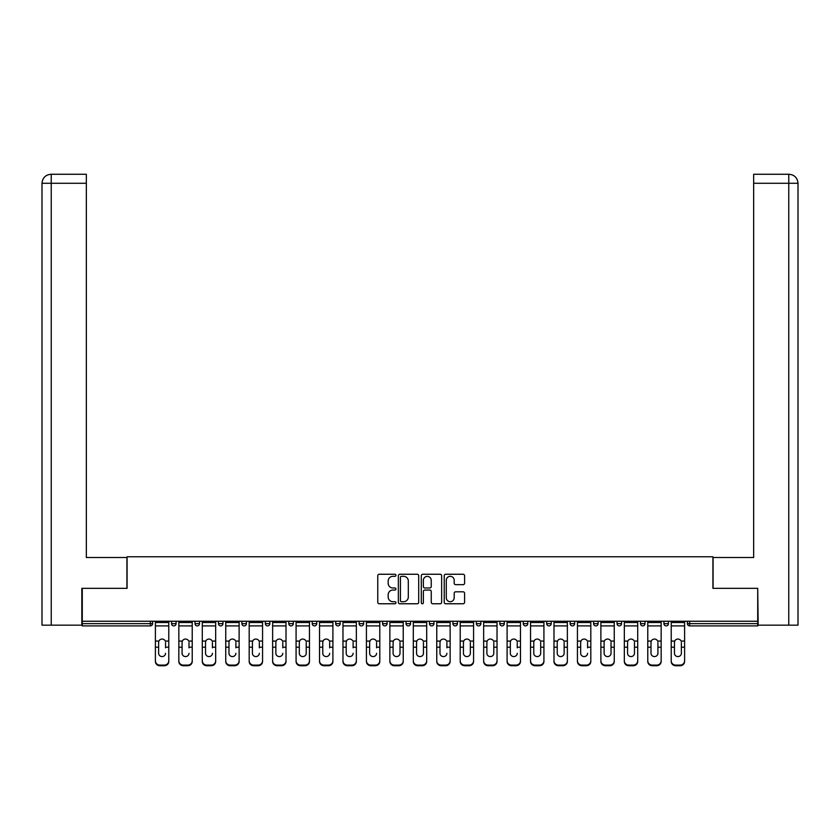 <?xml version="1.0" encoding="UTF-8"?>
<svg xmlns="http://www.w3.org/2000/svg" width="840" height="840" viewBox="0 0 840 840"><rect width="100%" height="100%" fill="white"/><g stroke="black" fill="none" stroke-linecap="round" stroke-linejoin="round"><path stroke-width="1.26" d="M395.955 575.295A1.029 1.029 0 0 0 394.916 574.255L379.25 574.255A1.48 1.48 0 0 0 377.769 575.736L377.769 602.291A1.48 1.48 0 0 0 379.25 603.76L394.916 603.76A1.029 1.029 0 0 0 395.955 602.731A1.029 1.029 0 0 0 394.916 601.702L392.889 601.702A4.725 4.725 0 0 1 388.175 596.977L388.175 594.762A4.725 4.725 0 0 1 392.889 590.048L394.916 590.048A1.029 1.029 0 0 0 395.955 589.008A1.029 1.029 0 0 0 394.916 587.979L392.889 587.979A4.725 4.725 0 0 1 388.175 583.254L388.175 581.049A4.725 4.725 0 0 1 392.889 576.324L394.916 576.324A1.029 1.029 0 0 0 395.955 575.295M463.113 584.661A1.48 1.48 0 0 0 464.594 583.18L464.594 575.736A1.48 1.48 0 0 0 463.113 574.255L445.704 574.255A1.48 1.48 0 0 0 444.234 575.736L444.234 602.291A1.48 1.48 0 0 0 445.704 603.76L463.113 603.76A1.48 1.48 0 0 0 464.594 602.291L464.594 593.292A1.48 1.48 0 0 0 463.113 591.812L455.669 591.812A1.48 1.48 0 0 0 454.188 593.292L454.188 597.755A3.948 3.948 0 0 1 450.24 601.702A3.948 3.948 0 0 1 446.292 597.755L446.292 580.272A3.948 3.948 0 0 1 450.24 576.324A3.948 3.948 0 0 1 454.188 580.272L454.188 583.18A1.48 1.48 0 0 0 455.669 584.661L463.113 584.661M86.342 174.258L51.03 174.258L86.342 174.258L86.342 183.278L51.24 183.278L51.24 625.159L81.827 625.159L81.827 588.336L127.071 588.336L127.071 556.773L712.929 556.773L712.929 588.336L757.722 588.336L757.722 621.254L82.278 621.254L82.278 623.658L150.36 623.658L150.36 621.254M82.278 588.336L82.278 621.254M418.709 575.736A1.48 1.48 0 0 0 417.239 574.255L399.83 574.255A1.48 1.48 0 0 0 398.349 575.736L398.349 602.291A1.48 1.48 0 0 0 399.83 603.76L417.239 603.76A1.48 1.48 0 0 0 418.709 602.291L418.709 575.736M422.762 574.255L440.171 574.255A1.48 1.48 0 0 1 441.651 575.736L441.651 602.291A1.48 1.48 0 0 1 440.171 603.76L432.726 603.76A1.48 1.48 0 0 1 431.245 602.291L431.245 591.518A1.48 1.48 0 0 0 429.776 590.048L424.83 590.048A1.48 1.48 0 0 0 423.36 591.518L423.36 602.731A1.029 1.029 0 0 1 422.32 603.76A1.029 1.029 0 0 1 421.292 602.731L421.292 575.736A1.48 1.48 0 0 1 422.762 574.255M150.36 625.905A2.257 2.257 0 0 0 152.618 623.658L150.36 623.658L150.36 625.905A2.257 2.257 0 0 0 152.618 623.658L152.618 621.254L152.618 623.658A2.257 2.257 0 0 1 150.36 625.905L82.278 625.905L82.278 623.658M757.722 621.254L757.722 625.905L689.64 625.905A2.257 2.257 0 0 1 687.383 623.658L687.383 621.254M171.559 621.254L171.559 623.658L171.559 621.254M173.806 625.905A2.257 2.257 0 0 1 171.559 623.658A2.257 2.257 0 0 0 173.806 625.905A2.257 2.257 0 0 0 176.064 623.658L176.064 621.254L176.064 623.658A2.257 2.257 0 0 1 173.806 625.905A2.257 2.257 0 0 1 171.559 623.658L176.064 623.658A2.257 2.257 0 0 1 173.806 625.905M195.006 621.254L195.006 623.658L195.006 621.254M199.511 621.254L199.511 623.658L199.511 621.254M218.453 621.254L218.453 623.658L218.453 621.254M222.957 621.254L222.957 623.658L222.957 621.254M241.899 621.254L241.899 623.658L241.899 621.254M246.404 621.254L246.404 623.658L246.404 621.254M265.346 623.658A2.257 2.257 0 0 0 267.593 625.905A2.257 2.257 0 0 0 269.85 623.658A2.257 2.257 0 0 1 267.593 625.905A2.257 2.257 0 0 0 269.85 623.658L269.85 621.254L269.85 623.658L265.346 623.658A2.257 2.257 0 0 0 267.593 625.905A2.257 2.257 0 0 1 265.346 623.658L265.346 621.254M293.296 621.254L293.296 623.658L288.792 623.658A2.257 2.257 0 0 0 291.039 625.905A2.257 2.257 0 0 1 288.792 623.658L288.792 621.254M312.239 621.254L312.239 623.658L312.239 621.254M316.743 621.254L316.743 623.658L316.743 621.254M335.685 621.254L335.685 623.658L335.685 621.254M340.19 621.254L340.19 623.658A2.257 2.257 0 0 1 337.932 625.905A2.257 2.257 0 0 1 335.685 623.658L340.19 623.658A2.257 2.257 0 0 1 337.932 625.905M359.131 621.254L359.131 623.658L359.131 621.254M363.636 621.254L363.636 623.658L363.636 621.254M382.578 623.658A2.257 2.257 0 0 0 384.825 625.905A2.257 2.257 0 0 0 387.082 623.658L387.082 621.254L387.082 623.658L382.578 623.658A2.257 2.257 0 0 0 384.825 625.905A2.257 2.257 0 0 1 382.578 623.658L382.578 621.254M406.024 621.254L406.024 623.658L406.024 621.254M410.529 621.254L410.529 623.658L410.529 621.254M429.471 621.254L429.471 623.658L429.471 621.254M433.976 621.254L433.976 623.658L433.976 621.254M452.918 621.254L452.918 623.658L452.918 621.254M457.422 621.254L457.422 623.658L457.422 621.254M480.869 621.254L480.869 623.658A2.257 2.257 0 0 1 478.622 625.905A2.257 2.257 0 0 1 476.364 623.658L476.364 621.254M504.315 621.254L504.315 623.658A2.257 2.257 0 0 1 502.068 625.905A2.257 2.257 0 0 1 499.81 623.658L499.81 621.254M527.762 621.254L527.762 623.658A2.257 2.257 0 0 1 525.514 625.905A2.257 2.257 0 0 1 523.257 623.658L523.257 621.254M551.208 621.254L551.208 623.658A2.257 2.257 0 0 1 548.961 625.905A2.257 2.257 0 0 1 546.703 623.658L546.703 621.254M572.408 625.905A2.257 2.257 0 0 0 574.654 623.658L574.654 621.254L574.654 623.658A2.257 2.257 0 0 1 572.408 625.905A2.257 2.257 0 0 1 570.15 623.658L570.15 621.254M598.101 621.254L598.101 623.658A2.257 2.257 0 0 1 595.854 625.905A2.257 2.257 0 0 1 593.597 623.658L593.597 621.254M617.043 621.254L617.043 623.658L617.043 621.254M621.548 621.254L621.548 623.658A2.257 2.257 0 0 1 619.3 625.905A2.257 2.257 0 0 1 617.043 623.658L621.548 623.658A2.257 2.257 0 0 1 619.3 625.905M642.747 625.905A2.257 2.257 0 0 0 644.994 623.658L644.994 621.254L644.994 623.658A2.257 2.257 0 0 1 642.747 625.905A2.257 2.257 0 0 1 640.49 623.658L640.49 621.254M663.936 621.254L663.936 623.658L663.936 621.254M668.441 621.254L668.441 623.658A2.257 2.257 0 0 1 666.194 625.905A2.257 2.257 0 0 1 663.936 623.658L668.441 623.658A2.257 2.257 0 0 1 666.194 625.905A2.257 2.257 0 0 0 668.441 623.658M197.253 625.905A2.257 2.257 0 0 1 195.006 623.658A2.257 2.257 0 0 0 197.253 625.905A2.257 2.257 0 0 0 199.511 623.658A2.257 2.257 0 0 1 197.253 625.905A2.257 2.257 0 0 1 195.006 623.658L199.511 623.658A2.257 2.257 0 0 1 197.253 625.905M220.7 625.905A2.257 2.257 0 0 1 218.453 623.658A2.257 2.257 0 0 0 220.7 625.905A2.257 2.257 0 0 0 222.957 623.658A2.257 2.257 0 0 1 220.7 625.905A2.257 2.257 0 0 1 218.453 623.658L222.957 623.658A2.257 2.257 0 0 1 220.7 625.905M244.146 625.905A2.257 2.257 0 0 1 241.899 623.658A2.257 2.257 0 0 0 244.146 625.905A2.257 2.257 0 0 0 246.404 623.658A2.257 2.257 0 0 1 244.146 625.905A2.257 2.257 0 0 1 241.899 623.658L246.404 623.658A2.257 2.257 0 0 1 244.146 625.905M291.039 625.905A2.257 2.257 0 0 0 293.296 623.658A2.257 2.257 0 0 1 291.039 625.905A2.257 2.257 0 0 1 288.792 623.658M314.486 625.905A2.257 2.257 0 0 1 312.239 623.658L316.743 623.658A2.257 2.257 0 0 1 314.486 625.905A2.257 2.257 0 0 0 316.743 623.658A2.257 2.257 0 0 1 314.486 625.905M361.379 625.905A2.257 2.257 0 0 1 359.131 623.658L363.636 623.658A2.257 2.257 0 0 1 361.379 625.905A2.257 2.257 0 0 0 363.636 623.658M408.272 625.905A2.257 2.257 0 0 1 406.024 623.658L410.529 623.658A2.257 2.257 0 0 1 408.272 625.905A2.257 2.257 0 0 0 410.529 623.658M431.729 625.905A2.257 2.257 0 0 1 429.471 623.658L433.976 623.658A2.257 2.257 0 0 1 431.729 625.905A2.257 2.257 0 0 0 433.976 623.658M455.175 625.905A2.257 2.257 0 0 1 452.918 623.658A2.257 2.257 0 0 0 455.175 625.905A2.257 2.257 0 0 0 457.422 623.658A2.257 2.257 0 0 1 455.175 625.905A2.257 2.257 0 0 1 452.918 623.658L457.422 623.658M689.64 621.254L689.64 625.905A2.257 2.257 0 0 1 687.383 623.658L757.722 623.658M401.447 576.324A1.029 1.029 0 0 0 400.418 577.353L400.418 600.663A1.029 1.029 0 0 0 401.447 601.702L403.589 601.702A4.725 4.725 0 0 0 408.314 596.977L408.314 581.049A4.725 4.725 0 0 0 403.589 576.324L401.447 576.324M431.245 580.346A3.948 3.948 0 0 0 427.298 576.398A3.948 3.948 0 0 0 423.36 580.346L423.36 586.499A1.48 1.48 0 0 0 424.83 587.979L429.776 587.979A1.48 1.48 0 0 0 431.245 586.499L431.245 580.346M165.543 642.4L165.543 647.21L168.777 647.21L168.777 621.254M155.4 647.85L155.4 661.469L155.4 641.077L158.907 641.077L158.634 642.4L158.907 641.077A3.455 3.318 0 0 1 165.27 641.077L168.777 641.077M165.543 647.85L165.543 647.21M162.089 656.575A3.455 3.265 180 0 0 165.543 653.3A3.455 3.265 180 0 1 162.089 656.575A3.455 3.265 180 0 1 158.634 653.3L158.634 642.4M168.777 660.839L168.777 661.469A4.505 4.263 180 0 1 164.273 665.742L164.273 665.101A4.505 4.263 0 0 0 168.777 660.839L168.777 647.21M155.4 660.839A4.505 4.263 0 0 0 159.904 665.101L159.904 665.742L164.273 665.742M159.904 665.742A4.505 4.263 180 0 1 155.4 661.469M159.904 665.101L164.273 665.101M155.4 641.077L155.4 621.254M126.914 588.336L126.914 557.519L86.342 557.519L86.342 183.278M51.24 625.159L42 625.159L42 534.975L42 625.159M51.24 174.258L53.277 174.258L51.24 174.258L51.24 183.278L42 183.278L42 534.975L42 183.278C42.535 177.807 45.538 174.793 51.009 174.258C45.538 174.804 42.525 177.807 42 183.278L42 534.975L42 183.278M713.087 588.336L713.087 557.519L753.659 557.519L753.659 174.258L788.97 174.258L753.659 174.258M798 534.975L798 183.278L798 625.159L758.174 625.159L757.722 588.336M788.76 174.258L786.723 174.258L788.76 174.258L788.76 183.278L753.659 183.278M788.76 625.159L788.76 183.278L798 183.278C797.465 177.807 794.462 174.793 788.991 174.258M188.99 642.4L188.99 647.21L192.224 647.21L192.224 621.254M178.847 647.85L178.847 661.469L178.847 641.077L182.353 641.077L182.081 642.4L182.353 641.077A3.455 3.318 0 0 1 188.716 641.077L192.224 641.077M188.99 647.85L188.99 647.21M185.535 656.575A3.455 3.265 180 0 0 188.99 653.3A3.455 3.265 180 0 1 185.535 656.575A3.455 3.265 180 0 1 182.081 653.3L182.081 642.4M212.436 642.4L212.436 647.21L215.67 647.21L215.67 621.254M202.293 647.85L202.293 661.469L202.293 641.077L205.8 641.077L205.527 642.4L205.8 641.077A3.455 3.318 0 0 1 212.163 641.077L215.67 641.077M212.436 647.85L212.436 647.21M208.982 656.575A3.455 3.265 180 0 0 212.436 653.3A3.455 3.265 180 0 1 208.982 656.575A3.455 3.265 180 0 1 205.527 653.3L205.527 642.4M235.883 642.4L235.883 647.21L239.117 647.21L239.117 621.254M225.74 647.85L225.74 661.469L225.74 641.077L229.247 641.077L228.974 642.4L229.247 641.077A3.455 3.318 0 0 1 235.609 641.077L239.117 641.077M239.117 661.469L239.117 660.839L239.117 661.469A4.505 4.263 180 0 1 234.612 665.742L234.612 665.101A4.505 4.263 0 0 0 239.117 660.839L239.117 647.21M235.883 647.85L235.883 647.21M232.428 656.575A3.455 3.265 180 0 0 235.883 653.3A3.455 3.265 180 0 1 232.428 656.575A3.455 3.265 180 0 1 228.974 653.3L228.974 642.4M259.329 642.4L259.329 647.21L262.563 647.21L262.563 621.254M249.186 647.85L249.186 661.469L249.186 641.077L252.693 641.077L252.42 642.4L252.693 641.077A3.455 3.318 0 0 1 259.056 641.077L262.563 641.077M262.563 661.469L262.563 660.839L262.563 661.469A4.505 4.263 180 0 1 258.059 665.742L258.059 665.101A4.505 4.263 0 0 0 262.563 660.839L262.563 647.21M259.329 647.85L259.329 647.21M255.875 656.575A3.455 3.265 180 0 0 259.329 653.3A3.455 3.265 180 0 1 255.875 656.575A3.455 3.265 180 0 1 252.42 653.3L252.42 642.4M282.776 642.4L282.776 647.21L286.01 647.21L286.01 621.254M272.632 647.85L272.632 661.469L272.632 641.077L276.139 641.077L275.867 642.4L276.139 641.077A3.455 3.318 0 0 1 282.502 641.077L286.01 641.077M286.01 661.469L286.01 660.839L286.01 661.469A4.505 4.263 180 0 1 281.505 665.742L281.505 665.101A4.505 4.263 0 0 0 286.01 660.839L286.01 647.21M282.776 647.85L282.776 647.21M279.321 656.575A3.455 3.265 180 0 0 282.776 653.3A3.455 3.265 180 0 1 279.321 656.575A3.455 3.265 180 0 1 275.867 653.3L275.867 642.4M192.224 660.839L192.224 661.469A4.505 4.263 180 0 1 187.719 665.742L187.719 665.101A4.505 4.263 0 0 0 192.224 660.839L192.224 647.21M178.847 660.839A4.505 4.263 0 0 0 183.351 665.101L183.351 665.742L187.719 665.742M183.351 665.742A4.505 4.263 180 0 1 178.847 661.469M183.351 665.101L187.719 665.101M178.847 641.077L178.847 621.254M215.67 660.839L215.67 661.469A4.505 4.263 180 0 1 211.166 665.742L211.166 665.101A4.505 4.263 0 0 0 215.67 660.839L215.67 647.21M202.293 660.839A4.505 4.263 0 0 0 206.797 665.101L206.797 665.742L211.166 665.742M206.797 665.742A4.505 4.263 180 0 1 202.293 661.469M206.797 665.101L211.166 665.101M202.293 641.077L202.293 621.254M225.74 660.839A4.505 4.263 0 0 0 230.244 665.101L230.244 665.742L234.612 665.742M230.244 665.742A4.505 4.263 180 0 1 225.74 661.469M230.244 665.101L234.612 665.101M225.74 641.077L225.74 621.254M249.186 660.839A4.505 4.263 0 0 0 253.691 665.101L253.691 665.742L258.059 665.742M253.691 665.742A4.505 4.263 180 0 1 249.186 661.469M253.691 665.101L258.059 665.101M249.186 641.077L249.186 621.254M272.632 660.839A4.505 4.263 0 0 0 277.137 665.101L277.137 665.742L281.505 665.742M277.137 665.742A4.505 4.263 180 0 1 272.632 661.469M277.137 665.101L281.505 665.101M272.632 641.077L272.632 621.254M306.222 642.4L306.222 647.21L309.456 647.21L309.456 621.254M296.079 647.85L296.079 661.469L296.079 641.077L299.586 641.077L299.313 642.4L299.586 641.077A3.455 3.318 0 0 1 305.949 641.077L309.456 641.077M309.456 647.85L309.456 661.469A4.505 4.263 180 0 1 304.952 665.742L304.952 665.101A4.505 4.263 0 0 0 309.456 660.839L309.456 647.21M306.222 653.3A3.455 3.265 180 0 1 302.768 656.575A3.455 3.265 180 0 1 299.313 653.3A3.455 3.265 180 0 0 302.768 656.575A3.455 3.265 180 0 0 306.222 653.3L306.222 647.21M299.313 653.3L299.313 642.4M296.079 660.839A4.505 4.263 0 0 0 300.584 665.101L300.584 665.742L304.952 665.742M300.584 665.742A4.505 4.263 180 0 1 296.079 661.469M300.584 665.101L304.952 665.101M296.079 641.077L296.079 621.254M309.456 660.839L309.456 661.469M329.669 642.4L329.669 647.21L332.903 647.21L332.903 621.254M319.526 647.85L319.526 661.469L319.526 641.077L323.032 641.077L322.76 642.4L323.032 641.077A3.455 3.318 0 0 1 329.395 641.077L332.903 641.077M332.903 661.469L332.903 660.839L332.903 661.469A4.505 4.263 180 0 1 328.398 665.742L328.398 665.101A4.505 4.263 0 0 0 332.903 660.839L332.903 647.21M329.669 647.85L329.669 647.21M326.214 656.575A3.455 3.265 180 0 0 329.669 653.3A3.455 3.265 180 0 1 326.214 656.575A3.455 3.265 180 0 1 322.76 653.3L322.76 642.4M319.526 660.839A4.505 4.263 0 0 0 324.03 665.101L324.03 665.742L328.398 665.742M324.03 665.742A4.505 4.263 180 0 1 319.526 661.469M324.03 665.101L328.398 665.101M319.526 641.077L319.526 621.254M353.115 642.4L353.115 647.21L356.349 647.21L356.349 621.254M342.972 647.85L342.972 661.469L342.972 641.077L346.479 641.077L346.206 642.4L346.479 641.077A3.455 3.318 0 0 1 352.842 641.077L356.349 641.077M356.349 661.469L356.349 660.839L356.349 661.469A4.505 4.263 180 0 1 351.844 665.742L351.844 665.101A4.505 4.263 0 0 0 356.349 660.839L356.349 647.21M353.115 647.85L353.115 647.21M349.661 656.575A3.455 3.265 180 0 0 353.115 653.3A3.455 3.265 180 0 1 349.661 656.575A3.455 3.265 180 0 1 346.206 653.3L346.206 642.4M342.972 660.839A4.505 4.263 0 0 0 347.477 665.101L347.477 665.742L351.844 665.742M347.477 665.742A4.505 4.263 180 0 1 342.972 661.469M347.477 665.101L351.844 665.101M342.972 641.077L342.972 621.254M376.562 642.4L376.562 647.21L379.796 647.21L379.796 621.254M366.419 647.85L366.419 661.469L366.419 641.077L369.925 641.077L369.653 642.4L369.925 641.077A3.455 3.318 0 0 1 376.288 641.077L379.796 641.077M379.796 661.469L379.796 660.839L379.796 661.469A4.505 4.263 180 0 1 375.291 665.742L375.291 665.101A4.505 4.263 0 0 0 379.796 660.839L379.796 647.21M376.562 647.85L376.562 647.21M373.107 656.575A3.455 3.265 180 0 0 376.562 653.3A3.455 3.265 180 0 1 373.107 656.575A3.455 3.265 180 0 1 369.653 653.3L369.653 642.4M366.419 660.839A4.505 4.263 0 0 0 370.923 665.101L370.923 665.742L375.291 665.742M370.923 665.742A4.505 4.263 180 0 1 366.419 661.469M370.923 665.101L375.291 665.101M366.419 641.077L366.419 621.254M400.008 642.4L400.008 647.21L403.242 647.21L403.242 621.254M389.865 647.85L389.865 661.469L389.865 641.077L393.372 641.077L393.099 642.4L393.372 641.077A3.455 3.318 0 0 1 399.735 641.077L403.242 641.077M403.242 647.85L403.242 661.469A4.505 4.263 180 0 1 398.738 665.742L398.738 665.101A4.505 4.263 0 0 0 403.242 660.839L403.242 647.21M400.008 653.3A3.455 3.265 180 0 1 396.554 656.575A3.455 3.265 180 0 1 393.099 653.3A3.455 3.265 180 0 0 396.554 656.575A3.455 3.265 180 0 0 400.008 653.3L400.008 647.21M393.099 653.3L393.099 642.4M389.865 660.839A4.505 4.263 0 0 0 394.37 665.101L394.37 665.742L398.738 665.742M394.37 665.742A4.505 4.263 180 0 1 389.865 661.469M394.37 665.101L398.738 665.101M389.865 641.077L389.865 621.254M403.242 660.839L403.242 661.469M423.455 642.4L423.455 647.21L426.689 647.21L426.689 621.254M413.312 647.85L413.312 661.469L413.312 641.077L416.819 641.077L416.546 642.4L416.819 641.077A3.455 3.318 0 0 1 423.181 641.077L426.689 641.077M426.689 647.85L426.689 661.469A4.505 4.263 180 0 1 422.184 665.742L422.184 665.101A4.505 4.263 0 0 0 426.689 660.839L426.689 647.21M423.455 653.3A3.455 3.265 180 0 1 420 656.575A3.455 3.265 180 0 1 416.546 653.3A3.455 3.265 180 0 0 420 656.575A3.455 3.265 180 0 0 423.455 653.3L423.455 647.21M416.546 653.3L416.546 642.4M413.312 660.839A4.505 4.263 0 0 0 417.816 665.101L417.816 665.742L422.184 665.742M417.816 665.742A4.505 4.263 180 0 1 413.312 661.469M417.816 665.101L422.184 665.101M413.312 641.077L413.312 621.254M426.689 660.839L426.689 661.469M446.901 642.4L446.901 647.21L450.135 647.21L450.135 621.254M436.758 647.85L436.758 661.469L436.758 641.077L440.265 641.077L439.992 642.4L440.265 641.077A3.455 3.318 0 0 1 446.628 641.077L450.135 641.077M450.135 661.469L450.135 660.839L450.135 661.469A4.505 4.263 180 0 1 445.631 665.742L445.631 665.101A4.505 4.263 0 0 0 450.135 660.839L450.135 647.21M446.901 647.85L446.901 647.21M443.447 656.575A3.455 3.265 180 0 0 446.901 653.3A3.455 3.265 180 0 1 443.447 656.575A3.455 3.265 180 0 1 439.992 653.3L439.992 642.4M436.758 660.839A4.505 4.263 0 0 0 441.263 665.101L441.263 665.742L445.631 665.742M441.263 665.742A4.505 4.263 180 0 1 436.758 661.469M441.263 665.101L445.631 665.101M436.758 641.077L436.758 621.254M470.348 642.4L470.348 647.21L473.582 647.21L473.582 621.254M460.205 647.85L460.205 661.469L460.205 641.077L463.712 641.077L463.439 642.4L463.712 641.077A3.455 3.318 0 0 1 470.075 641.077L473.582 641.077M473.582 647.85L473.582 661.469A4.505 4.263 180 0 1 469.077 665.742L469.077 665.101A4.505 4.263 0 0 0 473.582 660.839L473.582 647.21M470.348 653.3A3.455 3.265 180 0 1 466.893 656.575A3.455 3.265 180 0 1 463.439 653.3A3.455 3.265 180 0 0 466.893 656.575A3.455 3.265 180 0 0 470.348 653.3L470.348 647.21M463.439 653.3L463.439 642.4M460.205 660.839A4.505 4.263 0 0 0 464.709 665.101L464.709 665.742L469.077 665.742M464.709 665.742A4.505 4.263 180 0 1 460.205 661.469M464.709 665.101L469.077 665.101M460.205 641.077L460.205 621.254M473.582 660.839L473.582 661.469M493.794 642.4L493.794 647.21L497.028 647.21L497.028 621.254M483.651 647.85L483.651 661.469L483.651 641.077L487.158 641.077L486.885 642.4L487.158 641.077A3.455 3.318 0 0 1 493.521 641.077L497.028 641.077M497.028 647.85L497.028 661.469A4.505 4.263 180 0 1 492.524 665.742L492.524 665.101A4.505 4.263 0 0 0 497.028 660.839L497.028 647.21M493.794 653.3A3.455 3.265 180 0 1 490.34 656.575A3.455 3.265 180 0 1 486.885 653.3A3.455 3.265 180 0 0 490.34 656.575A3.455 3.265 180 0 0 493.794 653.3L493.794 647.21M486.885 653.3L486.885 642.4M483.651 660.839A4.505 4.263 0 0 0 488.156 665.101L488.156 665.742L492.524 665.742M488.156 665.742A4.505 4.263 180 0 1 483.651 661.469M488.156 665.101L492.524 665.101M483.651 641.077L483.651 621.254M497.028 660.839L497.028 661.469M517.24 642.4L517.24 647.21L520.475 647.21L520.475 621.254M507.098 647.85L507.098 661.469L507.098 641.077L510.605 641.077L510.332 642.4L510.605 641.077A3.455 3.318 0 0 1 516.968 641.077L520.475 641.077M520.475 661.469L520.475 660.839L520.475 661.469A4.505 4.263 180 0 1 515.97 665.742L515.97 665.101A4.505 4.263 0 0 0 520.475 660.839L520.475 647.21M517.24 647.85L517.24 647.21M513.786 656.575A3.455 3.265 180 0 0 517.24 653.3A3.455 3.265 180 0 1 513.786 656.575A3.455 3.265 180 0 1 510.332 653.3L510.332 642.4M507.098 660.839A4.505 4.263 0 0 0 511.602 665.101L511.602 665.742L515.97 665.742M511.602 665.742A4.505 4.263 180 0 1 507.098 661.469M511.602 665.101L515.97 665.101M507.098 641.077L507.098 621.254M540.687 642.4L540.687 647.21L543.921 647.21L543.921 621.254M530.544 647.85L530.544 661.469L530.544 641.077L534.051 641.077L533.778 642.4L534.051 641.077A3.455 3.318 0 0 1 540.414 641.077L543.921 641.077M543.921 647.85L543.921 661.469A4.505 4.263 180 0 1 539.417 665.742L539.417 665.101A4.505 4.263 0 0 0 543.921 660.839L543.921 647.21M540.687 653.3A3.455 3.265 180 0 1 537.232 656.575A3.455 3.265 180 0 1 533.778 653.3A3.455 3.265 180 0 0 537.232 656.575A3.455 3.265 180 0 0 540.687 653.3L540.687 647.21M533.778 653.3L533.778 642.4M530.544 660.839A4.505 4.263 0 0 0 535.048 665.101L535.048 665.742L539.417 665.742M535.048 665.742A4.505 4.263 180 0 1 530.544 661.469M535.048 665.101L539.417 665.101M530.544 641.077L530.544 621.254M543.921 660.839L543.921 661.469M564.134 642.4L564.134 647.21L567.368 647.21L567.368 621.254M553.99 647.85L553.99 661.469L553.99 641.077L557.498 641.077L557.225 642.4L557.498 641.077A3.455 3.318 0 0 1 563.861 641.077L567.368 641.077M567.368 647.85L567.368 661.469A4.505 4.263 180 0 1 562.863 665.742L562.863 665.101A4.505 4.263 0 0 0 567.368 660.839L567.368 647.21M564.134 653.3A3.455 3.265 180 0 1 560.679 656.575A3.455 3.265 180 0 1 557.225 653.3A3.455 3.265 180 0 0 560.679 656.575A3.455 3.265 180 0 0 564.134 653.3L564.134 647.21M557.225 653.3L557.225 642.4M553.99 660.839A4.505 4.263 0 0 0 558.495 665.101L558.495 665.742L562.863 665.742M558.495 665.742A4.505 4.263 180 0 1 553.99 661.469M558.495 665.101L562.863 665.101M553.99 641.077L553.99 621.254M567.368 660.839L567.368 661.469M587.58 642.4L587.58 647.21L590.814 647.21L590.814 621.254M577.437 647.85L577.437 661.469L577.437 641.077L580.944 641.077L580.671 642.4L580.944 641.077A3.455 3.318 0 0 1 587.307 641.077L590.814 641.077M590.814 661.469L590.814 660.839L590.814 661.469A4.505 4.263 180 0 1 586.309 665.742L586.309 665.101A4.505 4.263 0 0 0 590.814 660.839L590.814 647.21M587.58 647.85L587.58 647.21M584.125 656.575A3.455 3.265 180 0 0 587.58 653.3A3.455 3.265 180 0 1 584.125 656.575A3.455 3.265 180 0 1 580.671 653.3L580.671 642.4M577.437 660.839A4.505 4.263 0 0 0 581.942 665.101L581.942 665.742L586.309 665.742M581.942 665.742A4.505 4.263 180 0 1 577.437 661.469M581.942 665.101L586.309 665.101M577.437 641.077L577.437 621.254M611.026 642.4L611.026 647.21L614.26 647.21L614.26 621.254M600.884 647.85L600.884 661.469L600.884 641.077L604.391 641.077L604.118 642.4L604.391 641.077A3.455 3.318 0 0 1 610.754 641.077L614.26 641.077M614.26 647.85L614.26 661.469A4.505 4.263 180 0 1 609.756 665.742L609.756 665.101A4.505 4.263 0 0 0 614.26 660.839L614.26 647.21M611.026 653.3A3.455 3.265 180 0 1 607.572 656.575A3.455 3.265 180 0 1 604.118 653.3A3.455 3.265 180 0 0 607.572 656.575A3.455 3.265 180 0 0 611.026 653.3L611.026 647.21M604.118 653.3L604.118 642.4M600.884 660.839A4.505 4.263 0 0 0 605.388 665.101L605.388 665.742L609.756 665.742M605.388 665.742A4.505 4.263 180 0 1 600.884 661.469M605.388 665.101L609.756 665.101M600.884 641.077L600.884 621.254M614.26 660.839L614.26 661.469M634.473 642.4L634.473 647.21L637.707 647.21L637.707 621.254M624.33 647.85L624.33 661.469L624.33 641.077L627.837 641.077L627.564 642.4L627.837 641.077A3.455 3.318 0 0 1 634.2 641.077L637.707 641.077M637.707 647.85L637.707 661.469A4.505 4.263 180 0 1 633.202 665.742L633.202 665.101A4.505 4.263 0 0 0 637.707 660.839L637.707 647.21M634.473 653.3A3.455 3.265 180 0 1 631.019 656.575A3.455 3.265 180 0 1 627.564 653.3A3.455 3.265 180 0 0 631.019 656.575A3.455 3.265 180 0 0 634.473 653.3L634.473 647.21M627.564 653.3L627.564 642.4M624.33 660.839A4.505 4.263 0 0 0 628.835 665.101L628.835 665.742L633.202 665.742M628.835 665.742A4.505 4.263 180 0 1 624.33 661.469M628.835 665.101L633.202 665.101M624.33 641.077L624.33 621.254M637.707 660.839L637.707 661.469M657.92 642.4L657.92 647.21L661.154 647.21L661.154 621.254M647.776 647.85L647.776 661.469L647.776 641.077L651.284 641.077L651.01 642.4L651.284 641.077A3.455 3.318 0 0 1 657.647 641.077L661.154 641.077M661.154 647.85L661.154 661.469A4.505 4.263 180 0 1 656.649 665.742L656.649 665.101A4.505 4.263 0 0 0 661.154 660.839L661.154 647.21M657.92 653.3A3.455 3.265 180 0 1 654.465 656.575A3.455 3.265 180 0 1 651.01 653.3A3.455 3.265 180 0 0 654.465 656.575A3.455 3.265 180 0 0 657.92 653.3L657.92 647.21M651.01 653.3L651.01 642.4M647.776 660.839A4.505 4.263 0 0 0 652.281 665.101L652.281 665.742L656.649 665.742M652.281 665.742A4.505 4.263 180 0 1 647.776 661.469M652.281 665.101L656.649 665.101M647.776 641.077L647.776 621.254M661.154 660.839L661.154 661.469M681.366 642.4L681.366 647.21L684.6 647.21L684.6 621.254M671.223 647.85L671.223 661.469L671.223 641.077L674.73 641.077L674.457 642.4L674.73 641.077A3.455 3.318 0 0 1 681.093 641.077L684.6 641.077M684.6 647.85L684.6 661.469A4.505 4.263 180 0 1 680.096 665.742L680.096 665.101A4.505 4.263 0 0 0 684.6 660.839L684.6 647.21M681.366 653.3A3.455 3.265 180 0 1 677.912 656.575A3.455 3.265 180 0 1 674.457 653.3A3.455 3.265 180 0 0 677.912 656.575A3.455 3.265 180 0 0 681.366 653.3L681.366 647.21M674.457 653.3L674.457 642.4M671.223 660.839A4.505 4.263 0 0 0 675.727 665.101L675.727 665.742L680.096 665.742M675.727 665.742A4.505 4.263 180 0 1 671.223 661.469M675.727 665.101L680.096 665.101M671.223 641.077L671.223 621.254M684.6 660.839L684.6 661.469M384.825 625.905A2.257 2.257 0 0 0 387.082 623.658M478.622 625.905A2.257 2.257 0 0 0 480.869 623.658L476.364 623.658M502.068 625.905A2.257 2.257 0 0 0 504.315 623.658L499.81 623.658M525.514 625.905A2.257 2.257 0 0 0 527.762 623.658L523.257 623.658M548.961 625.905A2.257 2.257 0 0 0 551.208 623.658L546.703 623.658M574.654 623.658L570.15 623.658M595.854 625.905A2.257 2.257 0 0 0 598.101 623.658L593.597 623.658M644.994 623.658L640.49 623.658M689.64 625.905A2.257 2.257 0 0 1 687.383 623.658M155.4 647.21L158.634 647.21M155.4 625.905L168.777 625.905M155.4 622.493L168.777 622.493M178.847 647.21L182.081 647.21M178.847 625.905L192.224 625.905M178.847 622.493L192.224 622.493M202.293 647.21L205.527 647.21M202.293 625.905L215.67 625.905M202.293 622.493L215.67 622.493M225.74 647.21L228.974 647.21M225.74 625.905L239.117 625.905M225.74 622.493L239.117 622.493M249.186 647.21L252.42 647.21M249.186 625.905L262.563 625.905M249.186 622.493L262.563 622.493M272.632 647.21L275.867 647.21M272.632 625.905L286.01 625.905M272.632 622.493L286.01 622.493M296.079 647.21L299.313 647.21M296.079 625.905L309.456 625.905M296.079 622.493L309.456 622.493M319.526 647.21L322.76 647.21M319.526 625.905L332.903 625.905M319.526 622.493L332.903 622.493M342.972 647.21L346.206 647.21M342.972 625.905L356.349 625.905M342.972 622.493L356.349 622.493M366.419 647.21L369.653 647.21M366.419 625.905L379.796 625.905M366.419 622.493L379.796 622.493M389.865 647.21L393.099 647.21M389.865 625.905L403.242 625.905M389.865 622.493L403.242 622.493M413.312 647.21L416.546 647.21M413.312 625.905L426.689 625.905M413.312 622.493L426.689 622.493M436.758 647.21L439.992 647.21M436.758 625.905L450.135 625.905M436.758 622.493L450.135 622.493M460.205 647.21L463.439 647.21M460.205 625.905L473.582 625.905M460.205 622.493L473.582 622.493M483.651 647.21L486.885 647.21M483.651 625.905L497.028 625.905M483.651 622.493L497.028 622.493M507.098 647.21L510.332 647.21M507.098 625.905L520.475 625.905M507.098 622.493L520.475 622.493M530.544 647.21L533.778 647.21M530.544 625.905L543.921 625.905M530.544 622.493L543.921 622.493M553.99 647.21L557.225 647.21M553.99 625.905L567.368 625.905M553.99 622.493L567.368 622.493M577.437 647.21L580.671 647.21M577.437 625.905L590.814 625.905M577.437 622.493L590.814 622.493M600.884 647.21L604.118 647.21M600.884 625.905L614.26 625.905M600.884 622.493L614.26 622.493M624.33 647.21L627.564 647.21M624.33 625.905L637.707 625.905M624.33 622.493L637.707 622.493M647.776 647.21L651.01 647.21M647.776 625.905L661.154 625.905M647.776 622.493L661.154 622.493M671.223 647.21L674.457 647.21M671.223 625.905L684.6 625.905M671.223 622.493L684.6 622.493"/></g></svg>
